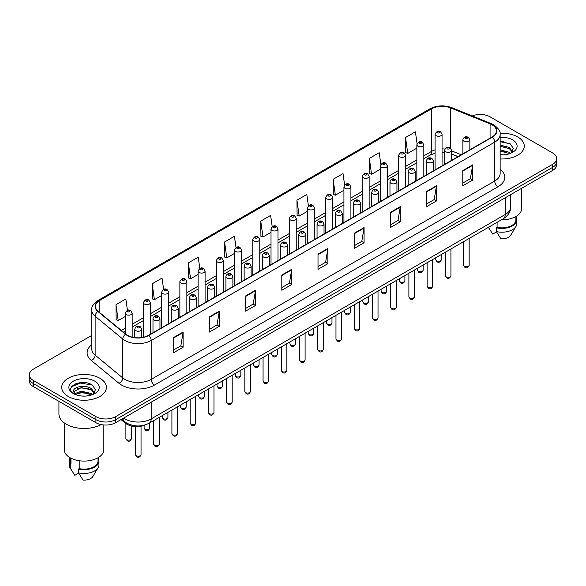 <?xml version="1.0" encoding="UTF-8"?>
<svg xmlns="http://www.w3.org/2000/svg" width="586" height="586" viewBox="0 0 586 586"><rect width="100%" height="100%" fill="white"/><g stroke="black" fill="none" stroke-linecap="round" stroke-linejoin="round"><path stroke-width="0.88" d="M457.974 156.66L451.63 154.096M145.181 424.916A13.961 8.058 180 0 1 125.279 423.136L120.994 419.605M517.731 136.978A22.334 12.892 0 0 0 500.063 133.249A22.334 12.892 0 0 1 517.731 136.978A22.334 12.892 0 0 1 524.272 146.097A22.334 12.892 0 0 0 517.731 136.978M99.854 378.241A22.334 12.892 0 0 0 75.513 375.443A22.334 12.892 0 0 0 61.728 387.361A22.334 12.892 0 0 0 68.269 396.48A22.334 12.892 0 0 0 92.61 399.271A22.334 12.892 0 0 0 106.396 387.361A22.334 12.892 0 0 0 99.854 378.241A22.334 12.892 0 0 0 75.513 375.443A22.334 12.892 0 0 0 61.728 387.361A22.334 12.892 0 0 0 68.269 396.48A22.334 12.892 0 0 0 92.61 399.271A22.334 12.892 0 0 0 106.396 387.361A22.334 12.892 0 0 0 99.854 378.241M492.072 124.818A14.892 8.6 180 0 1 496.43 130.898A14.892 8.6 180 0 1 492.072 136.978L148.551 335.309A14.892 8.6 180 0 1 125.829 334.159L98.184 311.364A14.892 8.6 180 0 1 95.489 306.434A14.892 8.6 180 0 1 99.847 300.354L431.53 108.864A14.892 8.6 180 0 1 450.597 107.897L490.079 123.858A14.892 8.6 180 0 1 492.072 124.818M492.328 124.671A15.265 8.812 0 0 0 490.292 123.683L450.817 107.721A15.265 8.812 0 0 0 431.267 108.71L99.583 300.2A15.265 8.812 0 0 0 97.877 311.488L125.521 334.284A15.265 8.812 0 0 0 148.815 335.456L492.328 137.131A15.265 8.812 0 0 0 492.328 124.671M91.768 335.419L33.387 369.121A13.961 8.058 0 0 0 29.3 374.82L29.3 380.9A13.961 8.058 0 0 0 33.387 386.599L95.906 422.689L95.906 419.657A13.961 8.058 0 0 0 115.647 419.657L552.613 167.376A13.961 8.058 0 0 0 556.7 161.677A13.961 8.058 0 0 1 552.613 167.376L115.647 419.657A13.961 8.058 0 0 1 95.906 419.657L33.387 383.559L95.906 419.657L95.906 416.617A13.961 8.058 0 0 0 115.647 416.617L552.613 164.336A13.961 8.058 0 0 0 556.7 158.638A13.961 8.058 0 0 0 552.613 152.939L490.094 116.841A13.961 8.058 0 0 0 472.243 115.933M29.3 377.86A13.961 8.058 0 0 0 33.387 383.559A13.961 8.058 0 0 1 29.3 377.86M173.229 337.741L173.229 352.933L183.103 347.234L183.103 332.042L173.229 337.741M173.229 350.238L180.832 345.85L183.059 332.548A3.721 2.146 -120 0 0 183.103 332.042M180.766 345.887L183.103 347.234M209.422 316.843L209.422 332.042L219.296 326.343L219.296 311.144L209.422 316.843M209.422 329.347L217.025 324.952L219.252 311.649A3.721 2.146 -120 0 0 219.296 311.144M216.959 324.996L219.296 326.343M245.622 295.945L245.622 311.144L255.489 305.445L255.489 290.246L245.622 295.945M245.622 308.448L253.218 304.053L255.452 290.751A3.721 2.146 -120 0 0 255.489 290.246M253.152 304.097L255.489 305.445M281.815 275.046L281.815 290.246L291.682 284.547L291.682 269.348L281.815 275.046M281.815 287.55L289.418 283.163L291.645 269.853A3.721 2.146 -120 0 0 291.682 269.348M289.352 283.199L291.682 284.547M462.786 170.563L462.786 185.762L472.653 180.063L472.653 164.864L462.786 170.563M462.786 183.066L470.39 178.679L472.616 165.369A3.721 2.146 -120 0 0 472.653 164.864M470.316 178.715L472.653 180.063M426.586 191.461L426.586 206.66L436.46 200.961L436.46 185.762L426.586 191.461M426.586 203.965L434.189 199.577L436.423 186.267A3.721 2.146 -120 0 0 436.46 185.762M434.123 199.614L436.46 200.961M390.393 212.359L390.393 227.558L400.267 221.86L400.267 206.66L390.393 212.359M390.393 224.863L397.997 220.468L400.223 207.166A3.721 2.146 -120 0 0 400.267 206.66M397.931 220.512L400.267 221.86M354.2 233.257L354.2 248.457L364.074 242.758L364.074 227.558L354.2 233.257M354.2 245.754L361.804 241.366L364.031 228.064A3.721 2.146 -120 0 0 364.074 227.558M361.738 241.403L364.074 242.758M318.008 254.156L318.008 269.348L327.882 263.649L327.882 248.457L318.008 254.156M318.008 266.652L325.611 262.264L327.838 248.955A3.721 2.146 -120 0 0 327.882 248.457M325.545 262.301L327.882 263.649M500.151 158.953A22.334 12.892 0 0 0 524.272 146.097A22.334 12.892 0 0 1 500.151 158.953M29.3 374.82A13.961 8.058 0 0 0 33.387 380.519L95.906 416.617M199.819 268.454L198.236 257.188L188.362 262.894L188.524 277.998M163.626 289.389L162.044 278.086L152.17 283.785L152.331 298.897M127.44 310.338L125.851 298.985L115.977 304.683L116.138 319.788M308.412 205.84L306.822 194.501L296.948 200.2L297.109 215.304M344.619 185.044L343.015 173.603L333.141 179.301L333.302 194.413M380.834 164.314L379.208 152.712L369.334 158.41L369.495 173.515M417.071 143.695L415.401 131.813L405.534 137.512L405.688 152.616M236.012 247.556L234.429 236.297L224.563 241.996L224.716 257.1M272.212 226.679L270.622 215.399L260.755 221.098L260.916 236.202M260.755 221.098L262.982 236.978L271.018 232.334M262.982 236.978L260.755 236.143M296.948 200.2L299.175 216.08L307.474 211.29M299.175 216.08L296.948 215.245M333.141 179.301L335.368 195.182L343.931 190.238M335.368 195.182L333.141 194.354M369.334 158.41L371.568 174.284L380.387 169.193M371.568 174.284L369.334 173.456M405.534 137.512L407.761 153.393L416.851 148.141M407.761 153.393L405.534 152.558M224.563 241.996L226.789 257.877L234.561 253.386M226.789 257.877L224.563 257.042M188.362 262.894L190.596 278.768L198.105 274.431M190.596 278.768L188.362 277.94M152.17 283.785L154.396 299.666L161.648 295.483M154.396 299.666L152.17 298.831M115.977 304.683L118.204 320.564L125.192 316.535M118.204 320.564L115.977 319.729M85.922 382.746A18.613 10.746 0 0 0 75.03 384.042M503.799 141.482A18.613 10.746 0 0 0 500.151 141.482M95.906 422.689A13.961 8.058 0 0 0 115.647 422.689L552.613 170.416A13.961 8.058 0 0 0 556.7 164.717L556.7 158.638M501.44 219.823A19.777 11.42 0 0 0 521.716 208.411L521.716 188.252M500.151 154.697L502.942 154.836M500.151 149.87L509.38 152.301L510.611 153.29M500.151 151.078L509.38 153.51M500.151 145.042L509.38 147.474L512.398 151.649M500.151 146.266L509.38 148.676L512.164 151.964M500.151 154.799A15.17 8.761 0 0 0 512.669 152.294A15.17 8.761 0 0 0 512.669 139.907A15.17 8.761 0 0 0 500.151 137.402M510.97 153.136L513.343 148.47L510.34 143.944L500.151 141.233M488.468 227.397L492.687 234.078L496.525 231.858M497.082 222.343L497.082 227.361A13.961 8.058 0 0 0 515.9 219.809L515.9 216.498M497.082 227.361L496.357 227.778L496.357 231.58L500.913 238.824A9.31 5.377 0 0 0 510.736 235.235L516.017 226.416A14.892 8.6 0 0 0 516.83 223.603L516.83 219.809A14.892 8.6 0 0 0 515.9 216.813M496.357 231.58A14.892 8.6 0 0 0 516.017 226.416M496.357 227.778A14.892 8.6 0 0 0 516.83 219.809M500.151 141.702L510.135 143.804M500.151 146.522L506.846 147.372M500.151 151.349L506.831 152.192M58.93 401.344L58.93 413.958A25.125 14.511 0 0 0 66.291 424.213A25.125 14.511 0 0 0 101.136 424.594M64.284 422.902L64.284 449.667A19.777 11.42 0 0 0 70.078 457.739A19.777 11.42 0 0 0 91.628 460.215A19.777 11.42 0 0 0 103.839 449.667L103.839 424.975M81.52 395.997L85.065 396.099M74.561 393.77L81.337 391.184L91.497 393.558L92.727 394.546M75.059 394.525L82.794 392.334L91.497 394.766M73.543 391.221L75.279 394.503M73.558 391.514C72.481 386.848 85.285 384.094 91.497 388.738L94.522 392.906M73.609 391.822L81.315 387.58L91.497 389.939L94.28 393.221M93.086 394.4L95.467 389.734L92.456 385.2C81.813 377.552 62.892 387.632 73.821 393.814L74.363 394.144M94.793 381.164A15.17 8.761 0 0 0 73.331 381.164A15.17 8.761 0 0 0 73.331 393.55A15.17 8.761 0 0 0 94.793 393.55A15.17 8.761 0 0 0 94.793 381.164M70.1 457.754L70.1 461.065A13.961 8.058 0 0 0 70.972 463.87L70.972 458.23M70.1 458.076A14.892 8.6 0 0 0 69.17 461.065L69.17 464.866A14.892 8.6 0 0 0 69.983 467.672A14.892 8.6 0 0 0 70.254 468.089L74.81 475.334L78.649 473.122M70.254 468.089L70.254 464.288L70.972 463.87M69.17 461.065A14.892 8.6 0 0 0 70.254 464.288M75.513 394.81L73.594 391.748M79.198 460.735L79.198 468.624A13.961 8.058 0 0 0 98.023 461.065L98.023 457.754M79.198 468.624L78.48 469.034L78.48 472.836L83.036 480.088A9.31 5.377 0 0 0 92.859 476.499L98.133 467.672A14.892 8.6 0 0 0 98.953 464.866L98.953 461.065A14.892 8.6 0 0 0 98.023 458.076M78.48 472.836A14.892 8.6 0 0 0 98.133 467.672M78.48 469.034A14.892 8.6 0 0 0 98.953 461.065M71.602 386.723L80.509 383.068L92.251 385.061M77.169 388.496L80.509 387.895L88.969 388.635M77.125 393.338L80.509 392.715L88.955 393.455M125.279 422.176L125.279 423.136M500.151 169.193A23.264 13.434 180 0 1 497.99 186.751L154.477 385.075A4.651 2.688 60 0 1 151.188 379.376L494.701 181.052A18.613 10.746 0 0 0 500.151 173.456L500.151 134.546A18.613 10.746 180 0 1 494.701 142.149A4.651 2.688 -120 0 0 492.328 137.131M154.477 385.075A23.264 13.434 180 0 1 121.573 385.075A23.264 13.434 180 0 1 118.965 383.288L91.321 360.493A23.264 13.434 180 0 1 91.768 344.729M124.862 379.376A18.613 10.746 0 0 0 151.188 379.376L151.188 340.473A18.613 10.746 180 0 1 122.774 339.038L95.13 316.242A18.613 10.746 180 0 1 91.768 310.082L91.768 348.985A18.613 10.746 0 0 0 95.13 355.153L122.774 377.948A18.613 10.746 0 0 0 124.862 379.376M500.151 134.546C500.774 131.638 498.635 128.4 493.734 124.818L491.288 123.631A4.651 2.183 112 0 0 490.292 123.683M491.288 123.631L451.813 107.67C444.1 104.945 436.782 105.341 429.86 108.857A4.651 2.688 60 0 1 431.267 108.71M99.583 300.2A4.651 2.688 -120 0 0 98.184 300.354C93.35 303.826 91.211 307.064 91.768 310.082M97.877 311.488A4.651 3.113 129.5 0 0 95.13 316.242L95.13 355.153A4.651 3.113 -50.5 0 1 91.321 360.493M451.813 107.67A4.651 2.183 112 0 0 450.817 107.721M125.521 334.284A4.651 3.113 129.5 0 0 122.774 339.038L122.774 377.948A4.651 3.113 -50.5 0 1 118.965 383.288M148.815 335.456A4.651 2.688 60 0 1 151.188 340.473L494.701 142.149L494.701 181.052A4.651 2.688 60 0 0 497.99 186.751M115.647 416.617L115.647 422.689M552.613 164.336L552.613 170.416M33.387 380.519L33.387 386.599M99.847 300.354L99.847 312.741M490.079 123.858L490.079 138.128M450.597 107.897L450.597 148.133M461.263 154.763L451.63 150.866M444.95 149.056A14.892 8.6 0 0 0 442.056 148.895M435.076 149.899A14.892 8.6 0 0 0 431.53 151.415L423.825 155.861M431.53 108.864L431.53 151.415A8.372 4.835 60 0 1 429.794 155.246L423.825 158.696M416.851 159.89L405.6 166.387M398.619 170.416L387.368 176.913M380.387 180.942L369.143 187.432M362.163 191.461L350.911 197.958M343.931 201.987L332.687 208.484M325.706 212.513L314.455 219.01M307.474 223.039L296.23 229.529M289.25 233.558L277.998 240.055M271.018 244.084L259.766 250.581M252.786 254.61L241.542 261.107M234.561 265.136L223.31 271.626M216.329 275.654L205.085 282.152M198.105 286.18L186.853 292.678M179.873 296.706L168.629 303.204M161.648 307.232L150.397 313.722M143.416 317.759L132.165 324.248M125.192 328.277L121.368 330.482M458.076 156.601L452.267 154.257A8.372 3.926 -68 0 1 451.63 153.832M318.008 254.632L327.838 248.955M354.2 233.741L364.031 228.064M390.393 212.843L400.223 207.166M426.586 191.944L436.423 186.267M462.786 171.046L472.616 165.369M281.815 275.53L291.645 269.853M245.622 296.428L255.452 290.751M209.422 317.326L219.252 311.649M173.229 338.217L183.059 332.548M123.609 418.096A18.613 10.746 0 0 0 124.862 418.895A18.613 10.746 0 0 0 151.188 418.895L505.227 214.491A18.613 10.746 0 0 0 510.684 206.887C510.816 211.509 508.355 215.458 503.301 218.746L149.254 423.151A9.31 5.377 60 0 0 151.188 418.895L151.188 402.179M505.227 197.768L505.227 214.491A9.31 5.377 60 0 1 503.301 218.746M122.855 418.529A9.31 6.226 129.5 0 0 124.481 421.554L121.654 419.224M469.159 265.15C468.243 267.663 466.815 268.395 464.881 267.355L463.577 265.15A2.791 1.612 0 0 0 464.398 266.293A2.791 1.612 0 0 0 467.438 266.645A2.791 1.612 0 0 0 469.159 265.15L469.159 238.458M463.9 141.197A3.487 2.014 180 0 1 462.881 139.768C463.775 136.912 465.599 136.077 468.353 137.285L469.862 139.768A3.487 2.014 180 0 1 467.709 141.636A3.487 2.014 180 0 1 463.9 141.197M467.196 137.395A1.165 0.674 0 0 0 465.548 137.395A1.165 0.674 0 0 0 465.548 138.347A1.165 0.674 0 0 0 467.196 138.347A1.165 0.674 0 0 0 467.196 137.395M436.592 260.763A2.791 1.612 0 0 0 439.632 261.114A2.791 1.612 0 0 0 441.361 259.627C440.438 262.132 439.009 262.872 437.075 261.832L435.772 259.627A2.791 1.612 0 0 0 436.592 260.763M442.056 165.853L442.056 134.245A3.487 2.014 180 0 1 439.903 136.106A3.487 2.014 180 0 1 436.101 135.666A3.487 2.014 180 0 1 435.076 134.245L435.076 169.881M437.742 132.817A1.165 0.674 0 0 0 439.39 132.817A1.165 0.674 0 0 0 439.39 131.872A1.165 0.674 0 0 0 437.742 131.872A1.165 0.674 0 0 0 437.742 132.817M450.934 275.676C450.011 278.189 448.583 278.921 446.649 277.881L445.353 275.676A2.791 1.612 0 0 0 446.166 276.819A2.791 1.612 0 0 0 449.213 277.163A2.791 1.612 0 0 0 450.934 275.676L450.934 248.984M445.675 151.723A3.487 2.014 180 0 1 444.649 150.294C445.543 147.43 447.367 146.603 450.129 147.804L451.63 150.294A3.487 2.014 180 0 1 449.477 152.155A3.487 2.014 180 0 1 445.675 151.723M448.964 147.921A1.165 0.674 0 0 0 447.316 147.921A1.165 0.674 0 0 0 447.316 148.873A1.165 0.674 0 0 0 448.964 148.873A1.165 0.674 0 0 0 448.964 147.921M432.702 286.202C431.787 288.715 430.358 289.447 428.417 288.407L427.121 286.202A2.791 1.612 0 0 0 427.941 287.338A2.791 1.612 0 0 0 430.981 287.689A2.791 1.612 0 0 0 432.702 286.202L432.702 259.51M427.443 162.241A3.487 2.014 180 0 1 426.425 160.82C427.311 157.956 429.142 157.129 431.897 158.33L433.406 160.82A3.487 2.014 180 0 1 431.252 162.681A3.487 2.014 180 0 1 427.443 162.241M430.732 158.447A1.165 0.674 0 0 0 429.091 158.447A1.165 0.674 0 0 0 429.091 159.392A1.165 0.674 0 0 0 430.732 159.392A1.165 0.674 0 0 0 430.732 158.447M414.478 296.728C413.555 299.234 412.126 299.973 410.193 298.933L408.889 296.728A2.791 1.612 0 0 0 409.709 297.864A2.791 1.612 0 0 0 412.749 298.215A2.791 1.612 0 0 0 414.478 296.728L414.478 270.029M409.218 172.767A3.487 2.014 180 0 1 408.193 171.346C409.087 168.482 410.911 167.655 413.672 168.856L415.174 171.346A3.487 2.014 180 0 1 413.02 173.207A3.487 2.014 180 0 1 409.218 172.767M412.507 168.973A1.165 0.674 0 0 0 410.859 168.973A1.165 0.674 0 0 0 410.859 169.918A1.165 0.674 0 0 0 412.507 169.918A1.165 0.674 0 0 0 412.507 168.973M396.246 307.247C395.33 309.76 393.902 310.499 391.961 309.452L390.664 307.247A2.791 1.612 0 0 0 391.485 308.39A2.791 1.612 0 0 0 394.525 308.741A2.791 1.612 0 0 0 396.246 307.247L396.246 280.555M390.987 183.293A3.487 2.014 180 0 1 389.968 181.865C390.855 179.008 392.686 178.173 395.44 179.382L396.942 181.865A3.487 2.014 180 0 1 394.788 183.733A3.487 2.014 180 0 1 390.987 183.293M394.275 179.492A1.165 0.674 0 0 0 392.635 179.492A1.165 0.674 0 0 0 392.635 180.444A1.165 0.674 0 0 0 394.275 180.444A1.165 0.674 0 0 0 394.275 179.492M418.36 271.289A2.791 1.612 0 0 0 421.407 271.64A2.791 1.612 0 0 0 423.129 270.146C422.213 272.658 420.785 273.398 418.844 272.351L417.547 270.146A2.791 1.612 0 0 0 418.36 271.289M423.825 176.379L423.825 144.771A3.487 2.014 180 0 1 421.671 146.632A3.487 2.014 180 0 1 417.869 146.192A3.487 2.014 180 0 1 416.851 144.771L416.851 180.407M419.517 143.343A1.165 0.674 0 0 0 421.158 143.343A1.165 0.674 0 0 0 421.158 142.391A1.165 0.674 0 0 0 419.517 142.391A1.165 0.674 0 0 0 419.517 143.343M400.135 281.815A2.791 1.612 0 0 0 403.175 282.159A2.791 1.612 0 0 0 404.904 280.672C403.981 283.185 402.553 283.917 400.619 282.877L399.315 280.672A2.791 1.612 0 0 0 400.135 281.815M405.6 186.905L405.6 155.29A3.487 2.014 180 0 1 403.446 157.151A3.487 2.014 180 0 1 399.645 156.718A3.487 2.014 180 0 1 398.619 155.29L398.619 190.933M401.285 153.869A1.165 0.674 0 0 0 402.934 153.869A1.165 0.674 0 0 0 402.934 152.917A1.165 0.674 0 0 0 401.285 152.917A1.165 0.674 0 0 0 401.285 153.869M381.904 292.341A2.791 1.612 0 0 0 384.951 292.685A2.791 1.612 0 0 0 386.672 291.198C385.756 293.711 384.328 294.443 382.387 293.403L381.09 291.198A2.791 1.612 0 0 0 381.904 292.341M387.368 197.423L387.368 165.816A3.487 2.014 180 0 1 385.214 167.677A3.487 2.014 180 0 1 381.413 167.244A3.487 2.014 180 0 1 380.387 165.816L380.387 201.452M383.061 164.395A1.165 0.674 0 0 0 384.702 164.395A1.165 0.674 0 0 0 384.702 163.443A1.165 0.674 0 0 0 383.061 163.443A1.165 0.674 0 0 0 383.061 164.395M378.021 317.773C377.098 320.286 375.67 321.018 373.736 319.978L372.432 317.773A2.791 1.612 0 0 0 373.253 318.916A2.791 1.612 0 0 0 376.293 319.26A2.791 1.612 0 0 0 378.021 317.773L378.021 291.081M372.762 193.82A3.487 2.014 180 0 1 371.736 192.391C372.63 189.527 374.454 188.699 377.216 189.901L378.717 192.391A3.487 2.014 180 0 1 376.564 194.252A3.487 2.014 180 0 1 372.762 193.82M376.051 190.018A1.165 0.674 0 0 0 374.403 190.018A1.165 0.674 0 0 0 374.403 190.97A1.165 0.674 0 0 0 376.051 190.97A1.165 0.674 0 0 0 376.051 190.018M359.789 328.299C358.874 330.812 357.445 331.544 355.504 330.504L354.208 328.299A2.791 1.612 0 0 0 355.021 329.435A2.791 1.612 0 0 0 358.068 329.786A2.791 1.612 0 0 0 359.789 328.299L359.789 301.607M354.53 204.346A3.487 2.014 180 0 1 353.505 202.917C354.398 200.053 356.222 199.225 358.984 200.427L360.485 202.917A3.487 2.014 180 0 1 358.332 204.778A3.487 2.014 180 0 1 354.53 204.346M357.819 200.544A1.165 0.674 0 0 0 356.178 200.544A1.165 0.674 0 0 0 356.178 201.496A1.165 0.674 0 0 0 357.819 201.496A1.165 0.674 0 0 0 357.819 200.544M341.565 338.825C340.642 341.33 339.213 342.07 337.28 341.03L335.976 338.825A2.791 1.612 0 0 0 336.796 339.961A2.791 1.612 0 0 0 339.836 340.312A2.791 1.612 0 0 0 341.565 338.825L341.565 312.126M336.298 214.864A3.487 2.014 180 0 1 335.28 213.443C336.174 210.579 337.997 209.751 340.752 210.953L342.261 213.443A3.487 2.014 180 0 1 340.107 215.304A3.487 2.014 180 0 1 336.298 214.864M339.594 211.07A1.165 0.674 0 0 0 337.946 211.07A1.165 0.674 0 0 0 337.946 212.015A1.165 0.674 0 0 0 339.594 212.015A1.165 0.674 0 0 0 339.594 211.07M363.679 302.859A2.791 1.612 0 0 0 366.719 303.211A2.791 1.612 0 0 0 368.44 301.724C367.525 304.229 366.096 304.969 364.162 303.929L362.859 301.724A2.791 1.612 0 0 0 363.679 302.859M369.143 207.949L369.143 176.342A3.487 2.014 180 0 1 366.99 178.203A3.487 2.014 180 0 1 363.181 177.763A3.487 2.014 180 0 1 362.163 176.342L362.163 211.978M364.829 174.914A1.165 0.674 0 0 0 366.477 174.914A1.165 0.674 0 0 0 366.477 173.969A1.165 0.674 0 0 0 364.829 173.969A1.165 0.674 0 0 0 364.829 174.914M345.447 313.385A2.791 1.612 0 0 0 348.494 313.737A2.791 1.612 0 0 0 350.216 312.243C349.293 314.755 347.864 315.495 345.93 314.448L344.634 312.243A2.791 1.612 0 0 0 345.447 313.385M350.911 218.475L350.911 186.868A3.487 2.014 180 0 1 348.758 188.729A3.487 2.014 180 0 1 344.956 188.289A3.487 2.014 180 0 1 343.931 186.868L343.931 222.504M346.597 185.44A1.165 0.674 0 0 0 348.245 185.44A1.165 0.674 0 0 0 348.245 184.487A1.165 0.674 0 0 0 346.597 184.487A1.165 0.674 0 0 0 346.597 185.44M327.222 323.911A2.791 1.612 0 0 0 330.262 324.256A2.791 1.612 0 0 0 331.984 322.769C331.068 325.281 329.64 326.014 327.699 324.974L326.402 322.769A2.791 1.612 0 0 0 327.222 323.911M332.687 229.001L332.687 197.387A3.487 2.014 180 0 1 330.533 199.247A3.487 2.014 180 0 1 326.724 198.815A3.487 2.014 180 0 1 325.706 197.387L325.706 233.03M328.372 195.966A1.165 0.674 0 0 0 330.013 195.966A1.165 0.674 0 0 0 330.013 195.013A1.165 0.674 0 0 0 328.372 195.013A1.165 0.674 0 0 0 328.372 195.966M323.333 349.344C322.41 351.856 320.981 352.596 319.048 351.549L317.751 349.344A2.791 1.612 0 0 0 318.564 350.487A2.791 1.612 0 0 0 321.611 350.838A2.791 1.612 0 0 0 323.333 349.344L323.333 322.652M318.073 225.39A3.487 2.014 180 0 1 317.048 223.969C317.942 221.105 319.766 220.27 322.527 221.479L324.029 223.969A3.487 2.014 180 0 1 321.875 225.83A3.487 2.014 180 0 1 318.073 225.39M321.362 221.589A1.165 0.674 0 0 0 319.714 221.589A1.165 0.674 0 0 0 319.714 222.541A1.165 0.674 0 0 0 321.362 222.541A1.165 0.674 0 0 0 321.362 221.589M305.101 359.87C304.185 362.382 302.757 363.115 300.816 362.075L299.519 359.87A2.791 1.612 0 0 0 300.34 361.013A2.791 1.612 0 0 0 303.38 361.357A2.791 1.612 0 0 0 305.101 359.87L305.101 333.178M299.842 235.916A3.487 2.014 180 0 1 298.823 234.488C299.717 231.624 301.541 230.796 304.295 231.997L305.804 234.488A3.487 2.014 180 0 1 303.651 236.348A3.487 2.014 180 0 1 299.842 235.916M303.138 232.115A1.165 0.674 0 0 0 301.49 232.115A1.165 0.674 0 0 0 301.49 233.067A1.165 0.674 0 0 0 303.138 233.067A1.165 0.674 0 0 0 303.138 232.115M286.876 370.396C285.953 372.908 284.525 373.641 282.591 372.601L281.295 370.396A2.791 1.612 0 0 0 282.108 371.539A2.791 1.612 0 0 0 285.155 371.883A2.791 1.612 0 0 0 286.876 370.396L286.876 343.704M281.617 246.442A3.487 2.014 180 0 1 280.591 245.014C281.485 242.15 283.309 241.322 286.071 242.523L287.572 245.014A3.487 2.014 180 0 1 285.419 246.874A3.487 2.014 180 0 1 281.617 246.442M284.906 242.641A1.165 0.674 0 0 0 283.258 242.641A1.165 0.674 0 0 0 283.258 243.593A1.165 0.674 0 0 0 284.906 243.593A1.165 0.674 0 0 0 284.906 242.641M268.644 380.922C267.729 383.427 266.3 384.167 264.359 383.127L263.063 380.922A2.791 1.612 0 0 0 263.883 382.057A2.791 1.612 0 0 0 266.923 382.409A2.791 1.612 0 0 0 268.644 380.922L268.644 354.222M263.385 256.961A3.487 2.014 180 0 1 262.367 255.54C263.253 252.676 265.084 251.848 267.839 253.049L269.348 255.54A3.487 2.014 180 0 1 267.187 257.401A3.487 2.014 180 0 1 263.385 256.961M266.674 253.167A1.165 0.674 0 0 0 265.033 253.167A1.165 0.674 0 0 0 265.033 254.112A1.165 0.674 0 0 0 266.674 254.112A1.165 0.674 0 0 0 266.674 253.167M250.42 391.441C249.497 393.953 248.068 394.693 246.135 393.646L244.831 391.441A2.791 1.612 0 0 0 245.651 392.583A2.791 1.612 0 0 0 248.691 392.935A2.791 1.612 0 0 0 250.42 391.441L250.42 364.748M245.16 267.487A3.487 2.014 180 0 1 244.135 266.066C245.029 263.202 246.853 262.367 249.614 263.575L251.116 266.066A3.487 2.014 180 0 1 248.962 267.927A3.487 2.014 180 0 1 245.16 267.487M248.449 263.685A1.165 0.674 0 0 0 246.801 263.685A1.165 0.674 0 0 0 246.801 264.638A1.165 0.674 0 0 0 248.449 264.638A1.165 0.674 0 0 0 248.449 263.685M308.99 334.438A2.791 1.612 0 0 0 312.03 334.782A2.791 1.612 0 0 0 313.759 333.295C312.836 335.807 311.408 336.54 309.474 335.5L308.17 333.295A2.791 1.612 0 0 0 308.99 334.438M314.455 239.52L314.455 207.913A3.487 2.014 180 0 1 312.301 209.773A3.487 2.014 180 0 1 308.5 209.341A3.487 2.014 180 0 1 307.474 207.913L307.474 243.556M310.14 206.492A1.165 0.674 0 0 0 311.789 206.492A1.165 0.674 0 0 0 311.789 205.54A1.165 0.674 0 0 0 310.14 205.54A1.165 0.674 0 0 0 310.14 206.492M290.766 344.956A2.791 1.612 0 0 0 293.806 345.308A2.791 1.612 0 0 0 295.527 343.821C294.612 346.333 293.183 347.066 291.242 346.026L289.945 343.821A2.791 1.612 0 0 0 290.766 344.956M296.23 250.046L296.23 218.439A3.487 2.014 180 0 1 294.069 220.299A3.487 2.014 180 0 1 290.268 219.86A3.487 2.014 180 0 1 289.25 218.439L289.25 254.075M291.916 217.01A1.165 0.674 0 0 0 293.557 217.01A1.165 0.674 0 0 0 293.557 216.066A1.165 0.674 0 0 0 291.916 216.066A1.165 0.674 0 0 0 291.916 217.01M272.534 355.482A2.791 1.612 0 0 0 275.574 355.834A2.791 1.612 0 0 0 277.303 354.34C276.38 356.852 274.951 357.592 273.017 356.544L271.714 354.34A2.791 1.612 0 0 0 272.534 355.482M277.998 260.572L277.998 228.965A3.487 2.014 180 0 1 275.845 230.825A3.487 2.014 180 0 1 272.043 230.386A3.487 2.014 180 0 1 271.018 228.965L271.018 264.601M273.684 227.536A1.165 0.674 0 0 0 275.332 227.536A1.165 0.674 0 0 0 275.332 226.584A1.165 0.674 0 0 0 273.684 226.584A1.165 0.674 0 0 0 273.684 227.536M254.302 366.008A2.791 1.612 0 0 0 257.349 366.36A2.791 1.612 0 0 0 259.071 364.866C258.155 367.378 256.727 368.111 254.785 367.07L253.489 364.866A2.791 1.612 0 0 0 254.302 366.008M259.766 271.098L259.766 239.484A3.487 2.014 180 0 1 257.613 241.344A3.487 2.014 180 0 1 253.811 240.912A3.487 2.014 180 0 1 252.786 239.484L252.786 275.127M255.459 238.062A1.165 0.674 0 0 0 257.1 238.062A1.165 0.674 0 0 0 257.1 237.11A1.165 0.674 0 0 0 255.459 237.11A1.165 0.674 0 0 0 255.459 238.062M236.077 376.534A2.791 1.612 0 0 0 239.117 376.879A2.791 1.612 0 0 0 240.846 375.392C239.923 377.904 238.495 378.637 236.561 377.596L235.257 375.392A2.791 1.612 0 0 0 236.077 376.534M241.542 281.617L241.542 250.01A3.487 2.014 180 0 1 239.388 251.87A3.487 2.014 180 0 1 235.579 251.438A3.487 2.014 180 0 1 234.561 250.01L234.561 285.653M237.227 248.589A1.165 0.674 0 0 0 238.876 248.589A1.165 0.674 0 0 0 238.876 247.636A1.165 0.674 0 0 0 237.227 247.636A1.165 0.674 0 0 0 237.227 248.589M232.188 401.967C231.272 404.479 229.844 405.212 227.903 404.172L226.606 401.967A2.791 1.612 0 0 0 227.419 403.109A2.791 1.612 0 0 0 230.466 403.454A2.791 1.612 0 0 0 232.188 401.967L232.188 375.274M226.929 278.013A3.487 2.014 180 0 1 225.91 276.585C226.797 273.721 228.621 272.893 231.382 274.094L232.884 276.585A3.487 2.014 180 0 1 230.73 278.445A3.487 2.014 180 0 1 226.929 278.013M230.217 274.211A1.165 0.674 0 0 0 228.577 274.211A1.165 0.674 0 0 0 228.577 275.164A1.165 0.674 0 0 0 230.217 275.164A1.165 0.674 0 0 0 230.217 274.211M213.963 412.493C213.04 415.005 211.612 415.738 209.678 414.698L208.374 412.493A2.791 1.612 0 0 0 209.195 413.635A2.791 1.612 0 0 0 212.235 413.98A2.791 1.612 0 0 0 213.963 412.493L213.963 385.8M208.704 288.539A3.487 2.014 180 0 1 207.678 287.111C208.572 284.247 210.396 283.419 213.157 284.62L214.659 287.111A3.487 2.014 180 0 1 212.506 288.971A3.487 2.014 180 0 1 208.704 288.539M211.993 284.737A1.165 0.674 0 0 0 210.345 284.737A1.165 0.674 0 0 0 210.345 285.69A1.165 0.674 0 0 0 211.993 285.69A1.165 0.674 0 0 0 211.993 284.737M195.731 423.019C194.816 425.531 193.387 426.264 191.446 425.224L190.15 423.019A2.791 1.612 0 0 0 190.963 424.154A2.791 1.612 0 0 0 194.01 424.506A2.791 1.612 0 0 0 195.731 423.019L195.731 396.319M190.472 299.058A3.487 2.014 180 0 1 189.446 297.637C190.34 294.773 192.164 293.945 194.926 295.146L196.427 297.637A3.487 2.014 180 0 1 194.274 299.497A3.487 2.014 180 0 1 190.472 299.058M193.761 295.263A1.165 0.674 0 0 0 192.12 295.263A1.165 0.674 0 0 0 192.12 296.208A1.165 0.674 0 0 0 193.761 296.208A1.165 0.674 0 0 0 193.761 295.263M177.499 433.537C176.584 436.05 175.155 436.79 173.222 435.742L171.918 433.537A2.791 1.612 0 0 0 172.738 434.68A2.791 1.612 0 0 0 175.778 435.032A2.791 1.612 0 0 0 177.499 433.537L177.499 406.845M172.24 309.584A3.487 2.014 180 0 1 171.222 308.163C172.116 305.299 173.939 304.464 176.694 305.672L178.203 308.163A3.487 2.014 180 0 1 176.049 310.023A3.487 2.014 180 0 1 172.24 309.584M175.536 305.782A1.165 0.674 0 0 0 173.888 305.782A1.165 0.674 0 0 0 173.888 306.734A1.165 0.674 0 0 0 175.536 306.734A1.165 0.674 0 0 0 175.536 305.782M159.275 444.063C158.352 446.576 156.923 447.308 154.99 446.268L153.693 444.063A2.791 1.612 0 0 0 154.506 445.206A2.791 1.612 0 0 0 157.553 445.558A2.791 1.612 0 0 0 159.275 444.063L159.275 417.371M154.015 320.11A3.487 2.014 180 0 1 152.99 318.681C153.884 315.817 155.708 314.99 158.469 316.191L159.971 318.681A3.487 2.014 180 0 1 157.817 320.542A3.487 2.014 180 0 1 154.015 320.11M157.304 316.308A1.165 0.674 0 0 0 155.656 316.308A1.165 0.674 0 0 0 155.656 317.26A1.165 0.674 0 0 0 157.304 317.26A1.165 0.674 0 0 0 157.304 316.308M141.043 454.59C140.127 457.102 138.699 457.834 136.758 456.794L135.461 454.59A2.791 1.612 0 0 0 136.282 455.732A2.791 1.612 0 0 0 139.321 456.076A2.791 1.612 0 0 0 141.043 454.59L141.043 426.176M135.784 330.636A3.487 2.014 180 0 1 134.765 329.207C135.652 326.343 137.483 325.516 140.237 326.717L141.746 329.207A3.487 2.014 180 0 1 139.585 331.068A3.487 2.014 180 0 1 135.784 330.636M139.072 326.834A1.165 0.674 0 0 0 137.432 326.834A1.165 0.674 0 0 0 137.432 327.786A1.165 0.674 0 0 0 139.072 327.786A1.165 0.674 0 0 0 139.072 326.834M217.845 387.053A2.791 1.612 0 0 0 220.893 387.405A2.791 1.612 0 0 0 222.614 385.918C221.691 388.43 220.263 389.163 218.329 388.122L217.032 385.918A2.791 1.612 0 0 0 217.845 387.053M223.31 292.143L223.31 260.536A3.487 2.014 180 0 1 221.156 262.396A3.487 2.014 180 0 1 217.355 261.957A3.487 2.014 180 0 1 216.329 260.536L216.329 296.172M219.003 259.107A1.165 0.674 0 0 0 220.644 259.107A1.165 0.674 0 0 0 220.644 258.162A1.165 0.674 0 0 0 219.003 258.162A1.165 0.674 0 0 0 219.003 259.107M199.621 397.579A2.791 1.612 0 0 0 202.661 397.931A2.791 1.612 0 0 0 204.382 396.444C203.467 398.949 202.038 399.689 200.104 398.648L198.8 396.444A2.791 1.612 0 0 0 199.621 397.579M205.085 302.669L205.085 271.062A3.487 2.014 180 0 1 202.932 272.922A3.487 2.014 180 0 1 199.123 272.483A3.487 2.014 180 0 1 198.105 271.062L198.105 306.698M200.771 269.633A1.165 0.674 0 0 0 202.419 269.633A1.165 0.674 0 0 0 202.419 268.681A1.165 0.674 0 0 0 200.771 268.681A1.165 0.674 0 0 0 200.771 269.633M181.389 408.105A2.791 1.612 0 0 0 184.436 408.457A2.791 1.612 0 0 0 186.158 406.962C185.235 409.475 183.806 410.207 181.872 409.167L180.576 406.962A2.791 1.612 0 0 0 181.389 408.105M186.853 313.195L186.853 281.58A3.487 2.014 180 0 1 184.7 283.448A3.487 2.014 180 0 1 180.898 283.009A3.487 2.014 180 0 1 179.873 281.58L179.873 317.224M182.539 280.159A1.165 0.674 0 0 0 184.187 280.159A1.165 0.674 0 0 0 184.187 279.207A1.165 0.674 0 0 0 182.539 279.207A1.165 0.674 0 0 0 182.539 280.159M163.164 418.631A2.791 1.612 0 0 0 166.204 418.975A2.791 1.612 0 0 0 167.926 417.488C167.01 420.001 165.582 420.733 163.641 419.693L162.344 417.488A2.791 1.612 0 0 0 163.164 418.631M168.629 323.714L168.629 292.106A3.487 2.014 180 0 1 166.468 293.967A3.487 2.014 180 0 1 162.666 293.535A3.487 2.014 180 0 1 161.648 292.106L161.648 327.75M164.314 290.685A1.165 0.674 0 0 0 165.955 290.685A1.165 0.674 0 0 0 165.955 289.733A1.165 0.674 0 0 0 164.314 289.733A1.165 0.674 0 0 0 164.314 290.685M144.932 429.15A2.791 1.612 0 0 0 147.972 429.501A2.791 1.612 0 0 0 149.701 428.014C148.778 430.527 147.35 431.259 145.416 430.219L144.112 428.014A2.791 1.612 0 0 0 144.932 429.15M150.397 334.24L150.397 302.632A3.487 2.014 180 0 1 148.243 304.493A3.487 2.014 180 0 1 144.442 304.053A3.487 2.014 180 0 1 143.416 302.632L143.416 337.243M146.082 301.204A1.165 0.674 0 0 0 147.731 301.204A1.165 0.674 0 0 0 147.731 300.259A1.165 0.674 0 0 0 146.082 300.259A1.165 0.674 0 0 0 146.082 301.204M126.701 439.676A2.791 1.612 0 0 0 129.748 440.027A2.791 1.612 0 0 0 131.469 438.54C130.553 441.046 129.125 441.785 127.184 440.745L125.887 438.54A2.791 1.612 0 0 0 126.701 439.676M132.165 337.133L132.165 313.158A3.487 2.014 180 0 1 130.011 315.019A3.487 2.014 180 0 1 126.21 314.579A3.487 2.014 180 0 1 125.192 313.158L125.192 333.632M127.858 311.73A1.165 0.674 0 0 0 129.499 311.73A1.165 0.674 0 0 0 129.499 310.778A1.165 0.674 0 0 0 127.858 310.778A1.165 0.674 0 0 0 127.858 311.73M429.86 108.857L98.184 300.354M452.267 154.257L451.63 154.008M444.649 152.543L442.056 152.433M435.076 153.239L429.794 155.246M416.851 162.725L405.6 169.215M398.619 173.251L387.368 179.741M380.387 183.77L369.143 190.267M362.163 194.296L350.911 200.793M343.931 204.822L332.687 211.319M325.706 215.348L314.455 221.838M307.474 225.866L296.23 232.364M289.25 236.392L277.998 242.89M271.018 246.918L259.766 253.416M252.786 257.444L241.542 263.934M234.561 267.963L223.31 274.46M216.329 278.489L205.085 284.986M198.105 289.015L186.853 295.512M179.873 299.541L168.629 306.031M161.648 310.06L150.397 316.557M143.416 320.586L132.165 327.083M125.192 331.112L123.39 332.152M149.254 423.151C141.768 426.916 134.282 426.916 126.788 423.151L124.481 421.554M510.684 206.887L510.684 194.625M463.577 265.15L463.577 241.681M462.881 153.832L462.881 139.768M469.862 149.804L469.862 139.768M441.361 259.627L441.361 254.507M442.056 134.245L440.555 131.755C438.526 130.29 436.702 131.125 435.076 134.245M435.772 259.627L435.772 257.737M445.353 275.676L445.353 252.207M444.649 164.358L444.649 150.294M451.63 160.322L451.63 150.294M427.121 286.202L427.121 262.733M426.425 174.877L426.425 160.82M433.406 170.848L433.406 160.82M408.889 296.728L408.889 273.252M408.193 185.403L408.193 171.346M415.174 181.374L415.174 171.346M390.664 307.247L390.664 283.778M389.968 195.929L389.968 181.865M396.942 191.9L396.942 181.865M423.129 270.146L423.129 265.033M423.825 144.771L422.323 142.281C420.301 140.816 418.477 141.644 416.851 144.771M417.547 270.146L417.547 268.256M404.904 280.672L404.904 275.559M405.6 155.29L404.098 152.799C402.069 151.342 400.245 152.17 398.619 155.29M399.315 280.672L399.315 278.782M386.672 291.198L386.672 286.085M387.368 165.816L385.866 163.326C383.845 161.868 382.013 162.696 380.387 165.816M381.09 291.198L381.09 289.308M489.376 228.943L488.416 227.339M71.499 470.199L69.983 467.672M372.432 317.773L372.432 294.304M371.736 206.455L371.736 192.391M378.717 202.419L378.717 192.391M354.208 328.299L354.208 304.83M353.505 216.974L353.505 202.917M360.485 212.945L360.485 202.917M335.976 338.825L335.976 315.349M335.28 227.5L335.28 213.443M342.261 223.471L342.261 213.443M368.44 301.724L368.44 296.611M369.143 176.342L367.634 173.852C365.613 172.387 363.789 173.222 362.163 176.342M362.859 301.724L362.859 299.834M350.216 312.243L350.216 307.13M350.911 186.868L349.41 184.378C347.381 182.913 345.557 183.74 343.931 186.868M344.634 312.243L344.634 310.353M331.984 322.769L331.984 317.656M332.687 197.387L331.178 194.896C329.156 193.439 327.332 194.266 325.706 197.387M326.402 322.769L326.402 320.879M317.751 349.344L317.751 325.875M317.048 238.026L317.048 223.969M324.029 233.997L324.029 223.969M299.519 359.87L299.519 336.401M298.823 248.552L298.823 234.488M305.804 244.516L305.804 234.488M281.295 370.396L281.295 346.927M280.591 259.071L280.591 245.014M287.572 255.042L287.572 245.014M263.063 380.922L263.063 357.445M262.367 269.597L262.367 255.54M269.348 265.568L269.348 255.54M244.831 391.441L244.831 367.971M244.135 280.123L244.135 266.066M251.116 276.094L251.116 266.066M313.759 333.295L313.759 328.182M314.455 207.913L312.953 205.422C310.924 203.965 309.1 204.792 307.474 207.913M308.17 333.295L308.17 331.405M295.527 343.821L295.527 338.708M296.23 218.439L294.721 215.948C292.7 214.483 290.876 215.318 289.25 218.439M289.945 343.821L289.945 341.931M277.303 354.34L277.303 349.227M277.998 228.965L276.497 226.474C274.468 225.009 272.644 225.837 271.018 228.965M271.714 354.34L271.714 352.45M259.071 364.866L259.071 359.753M259.766 239.484L258.265 236.993C256.243 235.535 254.412 236.363 252.786 239.484M253.489 364.866L253.489 362.976M240.846 375.392L240.846 370.279M241.542 250.01L240.033 247.519C238.011 246.061 236.187 246.889 234.561 250.01M235.257 375.392L235.257 373.502M226.606 401.967L226.606 378.497M225.91 290.649L225.91 276.585M232.884 286.613L232.884 276.585M208.374 412.493L208.374 389.023M207.678 301.167L207.678 287.111M214.659 297.139L214.659 287.111M190.15 423.019L190.15 399.549M189.446 311.693L189.446 297.637M196.427 307.665L196.427 297.637M171.918 433.537L171.918 410.068M171.222 322.219L171.222 308.163M178.203 318.191L178.203 308.163M153.693 444.063L153.693 420.594M152.99 332.745L152.99 318.681M159.971 328.709L159.971 318.681M135.461 454.59L135.461 426.535M134.765 337.617L134.765 329.207M141.746 337.551L141.746 329.207M222.614 385.918L222.614 380.805M223.31 260.536L221.808 258.045C219.787 256.58 217.955 257.415 216.329 260.536M217.032 385.918L217.032 384.028M204.382 396.444L204.382 391.323M205.085 271.062L203.576 268.571C201.555 267.106 199.731 267.934 198.105 271.062M198.8 396.444L198.8 394.546M186.158 406.962L186.158 401.85M186.853 281.58L185.352 279.09C183.323 277.632 181.499 278.46 179.873 281.58M180.576 406.962L180.576 405.073M167.926 417.488L167.926 412.376M168.629 292.106L167.12 289.616C165.098 288.158 163.274 288.986 161.648 292.106M162.344 417.488L162.344 415.599M149.701 428.014L149.701 422.902M150.397 302.632L148.895 300.142C146.866 298.677 145.042 299.512 143.416 302.632M144.112 428.014L144.112 425.341M131.469 438.54L131.469 425.978M132.165 313.158L130.663 310.668C128.642 309.203 126.818 310.038 125.192 313.158M125.887 438.54L125.887 423.597"/></g></svg>
